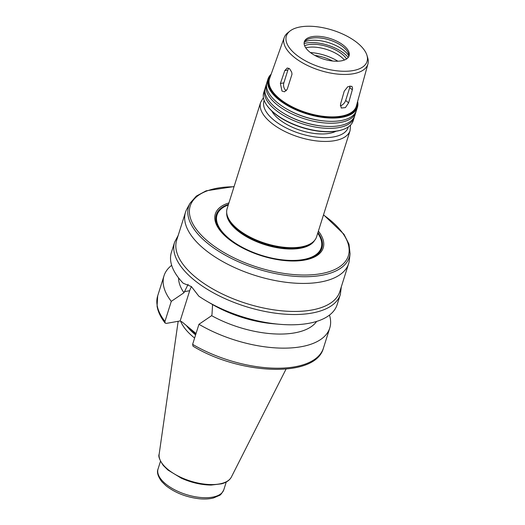 <?xml version="1.0" encoding="UTF-8"?>
<svg xmlns="http://www.w3.org/2000/svg" width="525" height="525" viewBox="0 0 525 525"><rect width="100%" height="100%" fill="white"/><g stroke="black" fill="none" stroke-linecap="round" stroke-linejoin="round"><path stroke-width="0.79" d="M349.972 85.883A5.519 3.242 -50.4 0 1 349.716 87.603L345.667 100.446A5.519 3.242 -50.4 0 1 340.285 105.807M344.223 91.206L347.753 86.75L351.848 86.284L352.577 88.016L352.341 89.749L348.6 102.874L345.404 107.605L341.263 108.032L340.489 104.311L344.223 91.206M286.348 90.766A5.519 3.668 80 0 1 283.848 82.871L287.897 70.022A5.519 3.668 80 0 1 288.868 68.283M284.806 70.573L287.234 67.994L289.597 68.768L291.683 72.128L291.998 74.242L287.26 89.178L284.524 91.803L281.971 91.068L280.389 83.482L284.806 70.573L287.897 70.022M178.198 235.403L174.628 242.137L171.386 252.413A86.894 40.018 17.5 0 0 183.232 283.264L191.395 286.571L198.824 296.179A86.894 40.018 17.5 0 0 207.099 301.383A86.894 40.018 17.5 0 0 279.786 324.306A86.894 40.018 17.5 0 0 337.129 304.671L340.371 294.4L341.309 286.827M178.572 277.902A73.1 33.666 17.5 0 0 183.973 292.747L188.127 284.307M171.675 265.342A86.894 40.018 17.5 0 0 164.023 275.763A86.894 40.018 17.5 0 0 171.288 301.357L183.973 292.747M196.035 333.533L182.136 322.009L180.154 320.946L166.32 323.4L165.08 323.026L164.955 321.438L171.288 301.357M207.099 301.383L212.579 304.572L211.982 314.587L211.641 315.669L198.955 324.279L192.623 344.361L193.036 346.198C240.286 374.994 315.689 378.341 323.433 348.108L329.766 328.027A86.894 40.018 17.5 0 0 329.477 315.098M191.461 286.63A22.208 14.772 -100 0 0 189.689 290.712L180.154 320.946M228.933 202.919A56.549 26.047 17.5 0 0 227.692 238.258A56.549 26.047 17.5 0 0 298.955 260.794A56.549 26.047 17.5 0 0 318.38 231.125M228.48 204.343A55.368 25.502 17.5 0 0 228.421 238.567A55.368 25.502 17.5 0 0 297.452 260.689A55.368 25.502 17.5 0 0 317.933 232.542M263.419 97.604L260.63 102.375L227.128 208.628A46.896 21.597 17.5 0 0 226.885 214.029L227.102 215.138A46.344 21.341 17.5 0 0 237.464 229.76A46.344 21.341 17.5 0 0 312.874 242.183L313.681 241.395A46.896 21.597 17.5 0 0 316.582 236.834L350.083 130.581L350.536 125.075M226.885 214.029A46.896 21.597 17.5 0 0 237.372 228.828A46.896 21.597 17.5 0 0 313.681 241.395M271.766 110.985A37.242 17.154 17.5 0 0 278.709 118.985A37.242 17.154 17.5 0 0 336.02 131.25M265.099 88.377A46.896 21.597 17.5 0 0 264.757 89.303L263.727 92.571A46.896 21.597 17.5 0 0 266.844 105.302L267.186 105.787A46.344 21.341 17.5 0 0 274.227 113.164A46.344 21.341 17.5 0 0 342.753 129.609L343.311 129.412A46.896 21.597 17.5 0 0 353.174 120.77L354.204 117.502A46.896 21.597 17.5 0 0 354.454 116.557M266.844 105.302A46.896 21.597 17.5 0 0 273.965 112.77A46.896 21.597 17.5 0 0 343.311 129.412M264.757 89.303A46.896 21.597 17.5 0 0 274.995 109.495A46.896 21.597 17.5 0 0 321.937 127.975A46.896 21.597 17.5 0 0 354.204 117.502M266.713 83.245A46.896 21.597 17.5 0 0 266.372 84.164L265.342 87.432A46.896 21.597 17.5 0 0 275.586 107.632A46.896 21.597 17.5 0 0 284.616 113.859L285.357 114.293A44.986 20.718 17.5 0 0 322.993 126.157L323.846 126.23A46.896 21.597 17.5 0 0 354.795 115.638L355.825 112.363A46.896 21.597 17.5 0 0 356.075 111.418M284.616 113.859A46.896 21.597 17.5 0 0 323.846 126.23M266.372 84.164A46.896 21.597 17.5 0 0 276.616 104.363A46.896 21.597 17.5 0 0 323.558 122.837A46.896 21.597 17.5 0 0 355.825 112.363M271.143 74.228A46.896 21.597 17.5 0 0 267.993 79.026L266.963 82.294A46.896 21.597 17.5 0 0 277.207 102.493A46.896 21.597 17.5 0 0 286.237 108.721L286.978 109.154A44.986 20.718 17.5 0 0 324.614 121.019L325.467 121.091A46.896 21.597 17.5 0 0 356.416 110.499L357.446 107.225A46.896 21.597 17.5 0 0 357.617 101.489M286.237 108.721A46.896 21.597 17.5 0 0 325.467 121.091M267.993 79.026A46.896 21.597 17.5 0 0 278.237 99.225A46.896 21.597 17.5 0 0 325.178 117.698A46.896 21.597 17.5 0 0 357.446 107.225M270.92 74.845A46.344 21.341 17.5 0 0 278.788 98.687A46.344 21.341 17.5 0 0 329.536 117.259A46.344 21.341 17.5 0 0 357.44 102.126M289.971 31.054L287.851 32.721A43.897 20.219 17.5 0 0 284.215 37.564L269.574 78.632A45.517 20.961 17.5 0 0 279.398 98.575A45.517 20.961 17.5 0 0 325.323 116.543A45.517 20.961 17.5 0 0 356.377 106.004L367.933 63.958A43.897 20.219 17.5 0 0 367.736 57.907L366.955 55.328A42.302 19.484 17.5 0 0 332.568 30.174A42.302 19.484 17.5 0 0 289.971 31.054A42.302 19.484 17.5 0 0 295.601 54.259A42.302 19.484 17.5 0 0 343.757 71.269A42.302 19.484 17.5 0 0 366.955 55.328M284.215 37.564A43.897 20.219 17.5 0 0 293.692 56.798A43.897 20.219 17.5 0 0 337.982 74.13A43.897 20.219 17.5 0 0 367.933 63.958M309.468 51.804A23.448 10.802 17.5 0 0 332.942 61.044A23.448 10.802 17.5 0 0 349.072 55.808A23.448 10.802 17.5 0 0 329.956 38.456A23.448 10.802 17.5 0 0 304.349 41.705A23.448 10.802 17.5 0 0 309.468 51.804M348.777 56.536A23.448 10.802 17.5 0 0 348.548 53.885A23.448 10.802 17.5 0 0 329.49 39.946A23.448 10.802 17.5 0 0 305.878 40.432A23.448 10.802 17.5 0 0 304.172 42.466M348.836 55.919A26.092 12.016 17.5 0 0 328.63 42.663A26.092 12.016 17.5 0 0 304.474 41.934M348.213 57.428A28.278 13.02 17.5 0 0 304.119 43.529M346.566 58.938A25.102 11.563 17.5 0 0 327.39 46.607A25.102 11.563 17.5 0 0 304.605 45.708M344.413 60.027A25.102 11.563 17.5 0 0 305.74 47.834M337.897 61.215A30.345 13.978 17.5 0 0 310.4 52.546M332.568 61.005A25.403 11.701 17.5 0 0 314.882 55.427M180.633 321.195A61.307 28.238 17.5 0 0 193.272 336.952A61.307 28.238 17.5 0 0 194.618 338.041M186.342 325.493A60.001 27.635 17.5 0 0 194.985 334.405A60.001 27.635 17.5 0 0 195.602 334.911M198.955 324.279A86.894 40.018 17.5 0 0 329.766 328.027M211.641 315.669A73.1 33.666 17.5 0 0 316.627 321.425M212.579 304.572A73.1 33.666 17.5 0 0 273.61 323.781L279.786 324.306M234.084 186.565L206.135 190.818L196.337 196.088L190.024 203.254L186.939 208.865A85.516 39.382 17.5 0 0 185.515 212.198L176.676 240.22A85.516 39.382 17.5 0 0 195.352 277.049A85.516 39.382 17.5 0 0 280.954 310.741A85.516 39.382 17.5 0 0 339.793 291.651L348.626 263.622A85.516 39.382 17.5 0 0 349.368 260.078L350.063 253.713L349 244.217L343.993 234.288L323.538 214.771M185.515 212.198A85.516 39.382 17.5 0 0 204.186 249.027A85.516 39.382 17.5 0 0 289.793 282.719A85.516 39.382 17.5 0 0 348.626 263.622M349.716 87.603L352.334 89.768M345.667 100.446L348.6 102.874M283.848 82.871L280.389 83.482M174.628 242.137A86.894 40.018 17.5 0 0 193.6 279.562A86.894 40.018 17.5 0 0 280.586 313.799A86.894 40.018 17.5 0 0 340.371 294.4M165.08 323.026C160.709 317.395 158.038 311.811 157.067 306.265L157.69 295.851A86.894 40.018 17.5 0 0 164.955 321.438M189.689 290.712L184.314 291.664M234.019 186.775A82.897 38.181 17.5 0 0 208.32 241.684A82.897 38.181 17.5 0 0 324.555 272.954A82.897 38.181 17.5 0 0 323.472 214.981M190.024 203.254A84.256 38.804 17.5 0 0 207.021 242.826A84.256 38.804 17.5 0 0 294.912 276.334A84.256 38.804 17.5 0 0 350.063 253.713M228.283 204.973A54.62 25.154 17.5 0 0 228.966 238.475A54.62 25.154 17.5 0 0 296.572 260.321A54.62 25.154 17.5 0 0 317.73 233.172M226.708 212.73A46.344 21.341 17.5 0 0 237.261 230.39A46.344 21.341 17.5 0 0 281.295 248.377A46.344 21.341 17.5 0 0 314.573 240.437M260.63 102.375A46.896 21.597 17.5 0 0 270.874 122.574A46.896 21.597 17.5 0 0 317.815 141.054A46.896 21.597 17.5 0 0 350.083 130.581M264.167 100.38A44.139 20.324 17.5 0 0 273.637 119.884A44.139 20.324 17.5 0 0 318.34 137.32A44.139 20.324 17.5 0 0 348.331 126.919M165.578 483.853A34.479 15.881 17.5 0 0 200.097 497.444A34.479 15.881 17.5 0 0 223.821 489.74C221.878 493.388 220.382 495.285 219.332 495.442L213.577 497.936C209.429 499.019 204.632 499.288 199.185 498.75C186.165 497.182 175.055 492.804 165.847 485.618L161.739 481.589C157.874 476.333 156.647 472.139 158.051 469.002A34.479 15.881 17.5 0 0 165.578 483.853M167.737 469.298A37.984 17.496 17.5 0 0 204.422 484.116A37.984 17.496 17.5 0 0 231.394 477.015C229.661 480.257 226.38 482.527 221.563 483.833L211.129 485.067C201.298 484.929 191.376 482.646 181.368 478.209L167.915 470.019L163.288 465.458C159.521 459.841 158.137 456.1 159.147 454.237A37.984 17.496 17.5 0 0 167.737 469.298M189.643 328.237A60.001 27.635 17.5 0 0 195.267 333.513A60.001 27.635 17.5 0 0 195.884 334.018M192.623 344.361A86.894 40.018 17.5 0 0 323.433 348.108M157.69 295.851L164.023 275.763M223.821 489.74L226.268 481.983M158.051 469.002L160.499 461.245M231.394 477.015L286.04 369.101M159.147 454.237L178.165 321.307"/></g></svg>
